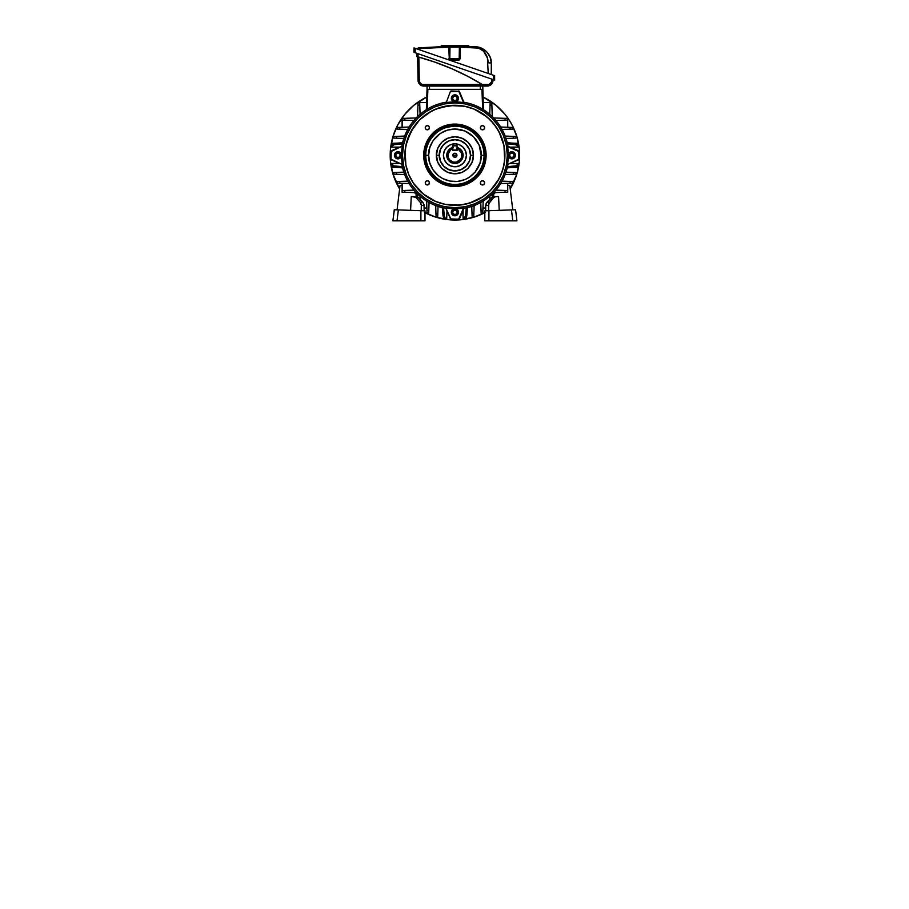 <?xml version="1.0" encoding="UTF-8"?>
<svg xmlns="http://www.w3.org/2000/svg" width="909" height="909" viewBox="0 0 909 909"><rect width="100%" height="100%" fill="white"/><g stroke="black" fill="none" stroke-linecap="round" stroke-linejoin="round"><path stroke-width="1.36" d="M456.602 156.45L456.954 155.303A2.045 2.045 0 0 1 454.909 157.348A2.045 2.045 0 0 1 452.864 155.303L456.954 155.303L456.625 156.416M456.034 157.007L453.784 157.007M453.761 156.996L456.045 156.996M453.386 147.622L449.376 149.769L447.683 152.303L447.08 155.303L447.683 158.291L449.376 160.836L451.921 162.529L454.909 163.12A7.783 7.783 0 0 1 447.126 155.303L447.944 155.303A6.965 6.965 0 0 1 452.455 148.781L452.455 150.383L457.363 150.383L457.363 148.781L458.318 149.224L461.556 153.223L461.738 156.655L460.704 159.166L456.273 162.132L453.546 162.132L449.989 160.223L448.478 157.961L448.023 154.246L450.625 149.815L452.455 148.781L452.455 150.383L457.363 150.383L457.363 147.917A7.783 7.783 0 0 1 454.909 163.086A7.783 7.783 0 0 0 462.692 155.303L461.874 155.303L462.692 155.303A7.783 7.783 0 0 0 457.363 147.917L457.363 148.781A6.965 6.965 0 0 1 454.909 162.257A6.965 6.965 0 0 1 447.944 155.303L447.126 155.303A7.783 7.783 0 0 0 454.909 163.086L450.921 162.029L447.376 157.427L448.319 151.087L452.455 147.872M457.363 147.508A8.17 8.17 0 0 1 454.909 163.472A8.17 8.17 0 0 1 452.455 147.508A8.192 8.192 0 0 0 454.909 163.495L451.784 162.847L449.126 161.075L447.364 158.427L446.739 155.303L447.364 152.167L449.126 149.519L453.318 147.281L449.114 149.508L447.342 152.167L446.717 155.303L447.342 158.439L449.114 161.086L453.307 163.336L456.5 163.313L454.909 163.495A8.192 8.192 0 0 0 457.363 147.485M447.126 155.303A7.783 7.783 0 0 1 452.455 147.917A7.783 7.783 0 0 0 447.126 155.303M456.625 154.178L456.954 155.303L455.693 153.405L453.773 153.598L452.864 155.303L453.193 154.178M452.455 148.781L452.455 145.872L452.455 148.781M456.5 147.281L460.693 149.519L462.465 152.167L463.079 155.303L462.465 158.427L460.693 161.075L456.5 163.313L459.465 162.109L462.476 158.439L463.101 155.303L461.727 150.746L459.465 148.485L456.511 147.258M457.363 147.872L461.511 151.087L462.442 157.427L458.897 162.029L454.909 163.12L457.909 162.529L460.443 160.836L462.136 158.291L462.738 155.303L461.42 150.951L459.261 148.792L456.432 147.622M454.909 155.303L452.864 155.303A2.045 2.045 0 0 1 454.909 153.246A2.045 2.045 0 0 1 456.954 155.303L454.909 155.303M453.784 153.587L456.034 153.587M457.363 148.781L457.363 145.872L452.864 145.872L452.864 149.974L456.954 149.974L456.954 145.872L456.954 149.974L452.864 150.383L452.455 145.872L456.954 145.463L452.864 145.463L456.954 145.463L457.363 148.781M454.909 166.767A11.465 11.465 0 0 1 443.444 155.303A11.465 11.465 0 0 1 454.909 143.827L450.523 144.701L446.796 147.19L444.308 150.905L443.444 155.303L444.308 159.689L446.796 163.404L450.523 165.892L454.909 166.767L459.295 165.892L463.022 163.404L465.51 159.689L466.385 155.303L465.51 150.905L463.022 147.19L459.295 144.701L454.909 143.827A11.465 11.465 0 0 1 466.385 155.303A11.465 11.465 0 0 1 454.909 166.767M423.696 155.303L424.514 155.303A30.395 30.395 0 0 1 454.909 124.908A30.395 30.395 0 0 1 485.304 155.303L486.122 155.303A31.213 31.213 0 0 0 454.909 124.079A31.213 31.213 0 0 0 423.696 155.303A31.213 31.213 0 0 1 454.909 124.079A31.213 31.213 0 0 1 486.122 155.303L485.52 161.393L483.747 167.245L480.861 172.642L476.986 177.369L472.248 181.255L466.851 184.141L460.999 185.913L454.909 186.515L448.819 185.913L442.967 184.141L437.57 181.255L432.832 177.369L428.957 172.642L426.071 167.245L424.298 161.393L423.696 155.303L424.298 149.212L426.071 143.349L428.957 137.952L432.832 133.225L437.57 129.339L442.967 126.465L448.819 124.681L454.909 124.079L460.999 124.681L466.851 126.465L472.248 129.339L476.986 133.225L480.861 137.952L483.747 143.349L485.52 149.212L486.122 155.303A31.213 31.213 0 0 1 454.909 186.515A31.213 31.213 0 0 1 423.696 155.303A31.213 31.213 0 0 0 454.909 186.515A31.213 31.213 0 0 0 486.122 155.303L485.304 155.303L484.724 149.371L482.997 143.667L480.179 138.407L476.407 133.805L471.794 130.021L466.544 127.215L460.84 125.487L454.909 124.908L446.092 126.215L438.024 130.021L431.411 136.02L426.832 143.667L424.662 152.314L425.094 161.223L428.105 169.631L433.411 176.789L440.581 182.107L448.978 185.106L457.886 185.55L466.544 183.379L474.191 178.789L480.179 172.187L483.997 164.12L485.304 155.303A30.395 30.395 0 0 1 454.909 185.697A30.395 30.395 0 0 1 424.514 155.303L423.696 155.303M425.776 155.303A29.133 29.133 0 0 0 454.909 184.436A29.133 29.133 0 0 0 484.054 155.303L484.383 155.303A29.474 29.474 0 0 1 454.909 184.766A29.474 29.474 0 0 1 425.435 155.303L428.639 155.303C427.582 162.984 435.456 181.209 454.909 181.573C474.362 181.209 482.236 162.984 481.179 155.303L484.054 155.303C485.224 163.825 476.475 184.038 454.909 184.436C433.343 184.038 424.605 163.825 425.776 155.303C424.605 146.769 433.343 126.556 454.909 126.158C476.475 126.556 485.224 146.769 484.054 155.303L481.179 155.303L480.054 162.927L475.225 171.971L469.51 177.141L464.965 179.573L457.488 181.448L449.785 181.073L442.524 178.471L438.24 175.607L433.059 169.892L429.764 162.927L428.639 155.303L429.764 147.667L433.059 140.702L440.308 133.453L447.285 130.157L454.909 129.021L464.965 131.021L473.487 136.714L479.179 145.247L481.179 155.303C482.236 147.61 474.362 129.385 454.909 129.021C435.456 129.385 427.582 147.61 428.639 155.303L425.435 155.303L426.003 149.553L428.912 141.406L432.127 136.6L436.218 132.509L443.626 128.067L454.909 125.828L463.465 127.09L471.282 130.794L477.691 136.6L482.134 144.02L484.236 152.405L483.815 161.052L480.906 169.188L475.748 176.141L468.805 181.289L460.658 184.209L452.023 184.629L443.626 182.527L436.218 178.084L430.4 171.676L426.707 163.859L425.435 155.303A29.474 29.474 0 0 1 454.909 125.828A29.474 29.474 0 0 1 484.383 155.303L484.054 155.303A29.133 29.133 0 0 0 454.909 126.158A29.133 29.133 0 0 0 425.776 155.303M470.544 155.303L473.407 155.303C474.157 160.711 468.601 173.551 454.909 173.801C441.217 173.551 435.661 160.711 436.411 155.303L439.274 155.303C438.638 159.87 443.331 170.722 454.909 170.937C466.487 170.722 471.18 159.87 470.544 155.303A15.635 15.635 0 0 0 454.909 139.656A15.635 15.635 0 0 0 439.274 155.303L439.342 155.303A15.567 15.567 0 0 1 454.909 139.736A15.567 15.567 0 0 1 470.476 155.303L469.294 161.257L465.919 166.302L460.863 169.676L454.909 170.869L448.955 169.676L443.899 166.302L440.524 161.257L439.342 155.303L440.524 149.337L443.899 144.292L448.955 140.918L454.909 139.736L460.863 140.918L465.919 144.292L469.294 149.337L470.476 155.303A15.567 15.567 0 0 1 454.909 170.869A15.567 15.567 0 0 1 439.342 155.303L439.274 155.303A15.635 15.635 0 0 0 454.909 170.937A15.635 15.635 0 0 0 470.544 155.303C471.18 150.724 466.487 139.872 454.909 139.656C443.331 139.872 438.638 150.724 439.274 155.303L436.411 155.303C435.661 149.883 441.217 137.043 454.909 136.793C468.601 137.043 474.157 149.883 473.407 155.303L470.544 155.303M462.181 146.429L461.283 145.758A11.465 11.465 0 0 1 464.454 148.928L465.022 149.894A11.465 11.465 0 0 1 465.022 160.711M463.772 162.575L464.442 161.666A11.465 11.465 0 0 1 461.272 164.836L460.318 165.415A11.465 11.465 0 0 1 449.501 165.415M447.637 164.165L448.535 164.836A11.465 11.465 0 0 1 445.365 161.666L444.796 160.7A11.465 11.465 0 0 1 444.796 149.894M401.528 155.541A53.381 53.381 0 0 0 402.244 163.961L401.528 155.303L402.517 155.303A52.392 52.392 0 0 1 454.909 102.91A52.392 52.392 0 0 1 507.302 155.303L508.279 155.303L507.302 155.303A52.392 52.392 0 0 1 454.909 207.684A52.392 52.392 0 0 1 402.517 155.303L401.539 155.303L402.244 146.633A53.381 53.381 0 0 0 401.528 155.053M401.858 146.338L391.029 151.542L391.086 159.268L401.858 164.268A53.801 53.801 0 0 0 445.944 208.354A53.801 53.801 0 0 1 401.858 164.268L391.097 159.814L401.858 164.268L391.097 159.814L391.029 159.052L391.268 151.189L401.858 146.338A53.801 53.801 0 0 1 445.944 102.24A53.801 53.801 0 0 0 401.858 146.338L390.893 150.905L390.597 159.052A0.818 0.818 0 0 0 391.097 159.814L391.097 150.792A0.818 0.818 0 0 0 390.597 151.542L401.858 146.338M454.67 101.922A53.381 53.381 0 0 0 446.251 102.626L450.398 91.491L446.251 102.626L454.909 101.922L463.567 102.626A53.381 53.381 0 0 0 455.159 101.922M463.874 102.24L463.874 102.24A53.801 53.801 0 0 1 507.961 146.338A53.801 53.801 0 0 0 463.874 102.24L459.42 91.491L463.567 102.626L458.875 91.479L450.796 91.65L459.295 91.286L451.159 90.98A0.818 0.818 0 0 0 450.398 91.491L459.42 91.491A0.818 0.818 0 0 0 458.659 90.98L463.874 102.24M508.29 155.053A53.381 53.381 0 0 0 507.574 146.633L508.29 155.303L507.574 163.961A53.381 53.381 0 0 0 508.29 155.541M404.891 155.303L404.914 155.303A49.995 49.995 0 0 1 454.909 105.296A49.995 49.995 0 0 1 504.904 155.303L504.927 155.303A50.018 50.018 0 0 0 454.909 105.274A50.018 50.018 0 0 0 404.891 155.303A50.018 50.018 0 0 0 454.909 205.32A50.018 50.018 0 0 0 504.927 155.303L504.904 155.303A49.995 49.995 0 0 1 454.909 205.298A49.995 49.995 0 0 1 404.914 155.303L405.846 165.052L408.698 174.437L413.322 183.084L419.538 190.663L427.116 196.889L435.763 201.514L445.149 204.355L454.909 205.32L464.669 204.355L474.055 201.514L482.702 196.889L490.281 190.663L496.496 183.084L501.12 174.437L503.972 165.052L504.927 155.303L503.972 145.542L501.12 136.157L496.496 127.51L490.281 119.931L482.702 113.705L474.055 109.091L464.669 106.239L454.909 105.274L440.388 107.432L431.332 111.182L419.538 119.931L413.322 127.51L407.039 140.781L405.13 150.394L405.868 165.052L408.72 174.437L413.334 183.073L423.196 193.947L435.775 201.491L445.16 204.332L459.806 205.059L469.419 203.139L482.69 196.867L490.269 190.651L499.007 178.868L502.757 169.813L504.665 160.2L503.95 145.542L499.007 131.725L493.564 123.579L486.633 116.647L474.043 109.103L464.669 106.262L450.012 105.546L435.775 109.103L427.128 113.727L419.56 119.943L410.811 131.725L405.868 145.542L404.914 155.303M429.423 127.726A2.091 2.091 0 0 1 427.332 129.817A2.091 2.091 0 0 1 425.242 127.726A2.091 2.091 0 0 1 427.332 125.635A2.091 2.091 0 0 1 429.423 127.726L428.809 129.203L427.332 129.817L425.855 129.203L425.242 127.726L425.855 126.249L427.332 125.635L428.809 126.249L429.423 127.726M484.577 127.726A2.091 2.091 0 0 1 482.486 129.817A2.091 2.091 0 0 1 480.395 127.726A2.091 2.091 0 0 1 482.486 125.635A2.091 2.091 0 0 1 484.577 127.726L483.963 129.203L482.486 129.817L481.009 129.203L480.395 127.726L481.009 126.249L482.486 125.635L483.963 126.249L484.577 127.726M484.577 182.879A2.091 2.091 0 0 1 482.486 184.97A2.091 2.091 0 0 1 480.395 182.879A2.091 2.091 0 0 1 482.486 180.777A2.091 2.091 0 0 1 484.577 182.879L483.963 184.357L482.486 184.97L481.009 184.357L480.395 182.879L481.009 181.391L482.486 180.777L483.963 181.391L484.577 182.879M429.423 182.879A2.091 2.091 0 0 1 427.332 184.97A2.091 2.091 0 0 1 425.242 182.879A2.091 2.091 0 0 1 427.332 180.777A2.091 2.091 0 0 1 429.423 182.879L428.809 184.357L427.332 184.97L425.855 184.357L425.242 182.879L425.855 181.391L427.332 180.777L428.809 181.391L429.423 182.879M507.961 164.268A53.801 53.801 0 0 1 463.874 208.354A53.801 53.801 0 0 0 507.961 164.268L518.732 159.268L518.789 151.542L507.574 146.633L518.721 150.792L507.961 146.338L518.721 150.792L518.789 151.542L518.55 159.416L507.961 164.268L518.925 159.689L519.221 151.542A0.818 0.818 0 0 0 518.721 150.792L518.721 159.814A0.818 0.818 0 0 0 519.221 159.052L507.961 164.268M455.159 208.672A53.381 53.381 0 0 0 463.567 207.968L454.909 208.672L446.251 207.968A53.381 53.381 0 0 0 454.67 208.672M445.944 208.354L450.944 219.114L458.659 219.183L463.567 207.968L459.42 219.103L463.874 208.354L459.42 219.103L458.659 219.183L450.796 218.944L445.944 208.354L450.705 219.478L458.659 219.614A0.818 0.818 0 0 0 459.42 219.103L450.398 219.103A0.818 0.818 0 0 0 451.159 219.614L445.944 208.354M402.517 155.303L403.528 145.076L406.505 135.248L411.345 126.192L417.867 118.25L425.798 111.739L434.866 106.898L444.694 103.91L454.909 102.91L465.135 103.91L474.964 106.898L484.02 111.739L491.951 118.25L498.473 126.192L503.313 135.248L506.29 145.076L507.302 155.303L506.29 165.518L503.313 175.346L498.473 184.402L491.951 192.344L484.02 198.855L474.964 203.696L465.135 206.684L454.909 207.684L444.694 206.684L434.866 203.696L425.798 198.855L417.867 192.344L411.345 184.402L406.505 175.346L403.528 165.518L402.517 155.303M446.046 148.019L445.376 148.928A11.465 11.465 0 0 1 448.546 145.758L449.501 145.179A11.465 11.465 0 0 1 460.318 145.179M436.411 155.303L437.82 162.381L441.831 168.381L447.83 172.392L454.909 173.801L461.988 172.392L467.987 168.381L471.998 162.381L473.407 155.303L471.998 148.212L467.987 142.213L461.988 138.202L454.909 136.793L447.83 138.202L441.831 142.213L437.82 148.212L436.411 155.303M451.341 98.354A3.568 3.568 0 0 1 454.909 94.786A3.568 3.568 0 0 1 458.477 98.354A3.568 3.568 0 0 0 454.909 94.786A3.568 3.568 0 0 0 451.341 98.354L451.637 98.354A3.272 3.272 0 0 1 454.909 95.081A3.272 3.272 0 0 1 458.181 98.354L457.227 100.672L454.909 101.638L452.591 100.672L451.637 98.354L452.591 96.036L454.909 95.081L457.227 96.036L458.181 98.354A3.272 3.272 0 0 1 454.909 101.638A3.272 3.272 0 0 1 451.637 98.354L451.341 98.354A3.568 3.568 0 0 0 454.909 101.933A3.568 3.568 0 0 0 458.477 98.354A3.568 3.568 0 0 1 454.909 101.933A3.568 3.568 0 0 1 451.341 98.354L452.387 100.888L454.909 101.933L457.432 100.888L458.477 98.354L457.432 95.831L454.909 94.786L452.387 95.831L451.341 98.354M456.091 96.309L453.727 96.309L452.546 98.354L453.727 100.41L456.091 100.41L457.272 98.354L456.091 96.309L457.272 98.354L456.091 100.41L453.727 100.41L452.546 98.354L453.727 96.309L456.091 96.309M390.188 155.303A64.721 64.721 0 0 1 426.787 97.002L413.845 105.262L404.88 114.239L397.824 124.783L392.972 136.509L390.495 148.951L390.495 161.643L392.972 174.085L399.619 188.936A64.721 64.721 0 0 1 390.188 155.303M483.031 97.002A64.721 64.721 0 0 1 519.63 155.303L519.323 148.951L516.846 136.509L511.994 124.783L508.722 119.34L504.938 114.239L495.973 105.262L483.031 97.002M424.401 212.376L436.127 217.24L448.569 219.705L454.909 220.023L461.249 219.705L473.703 217.24L485.417 212.376M510.199 188.936L516.846 174.085L519.323 161.643L519.63 155.303A64.721 64.721 0 0 1 510.199 188.936M484.827 212.695A64.721 64.721 0 0 1 424.992 212.695M417.754 110.728L417.697 112.307M417.651 197.026L417.549 194.015L417.651 197.026M491.78 102.478L491.803 103.24L491.78 102.478L483.224 102.478L491.78 102.478L492.269 116.579L491.871 105.183L490.042 105.183L490.133 102.558L483.224 102.558L490.133 102.558L489.724 114.273L490.042 105.183L491.871 105.183L491.837 104.115L491.871 105.183M506.097 118.375L507.733 118.431L507.733 127.271L507.733 118.431L493.632 117.943L505.029 118.34L505.029 120.158L507.654 120.068L507.654 127.26L507.654 120.068L495.928 120.477L505.029 120.158L505.029 118.34L506.097 118.375L505.029 118.34M505.029 192.265L493.632 192.663L505.029 192.265L505.029 190.435L507.654 190.526L507.654 183.334L507.654 190.526L495.928 190.117L505.029 190.435L505.029 192.265M492.167 197.026L492.269 194.015L492.655 196.844L486.894 202.366L491.258 197.708L495.541 196.696L491.258 197.708L493.655 197.628L488.724 203.673L488.644 210.706L488.474 205.4L485.724 205.502L486.042 203.764L486.894 202.366L489.508 202.275L493.655 197.628L495.541 196.696L493.178 196.776M417.981 104.115L418.038 102.478L426.594 102.478L418.038 102.478L417.549 116.579L417.981 104.115L417.947 105.183L419.776 105.183L419.685 102.558L426.594 102.558L419.685 102.558L419.776 105.183L417.947 105.183M402.085 118.431L402.846 118.409L402.085 118.431L402.085 127.271L402.085 118.431L416.186 117.943L403.721 118.375L404.789 118.34L404.789 120.158L402.164 120.068L402.164 127.26L402.164 120.068L404.789 120.158L404.789 118.34M404.789 192.265L416.186 192.663L404.789 192.265L404.789 190.435L402.164 190.526L402.164 183.334L402.164 190.526L404.789 190.435L404.789 192.265M489.724 196.321L489.826 199.23L489.724 196.321M482.94 208.127L485.69 208.127L482.94 208.127M420.094 114.273L419.776 105.183L420.094 114.273M413.89 120.477L404.789 120.158L413.89 120.477M413.89 190.117L404.789 190.435L413.89 190.117M402.085 183.334L402.085 185.447L400.051 185.368L397.051 209.865L400.051 185.368L402.085 185.447L402.085 183.334M391.949 163.495L399.369 163.234L391.949 163.495L391.949 165.586A3.272 1.636 0 0 0 394.654 167.199L392.381 166.404L391.949 164.359L394.097 165.892L402.312 166.642L394.654 165.972L394.654 167.199L402.596 167.904L394.654 167.199L394.654 165.972A3.272 1.636 180 0 1 391.949 164.359L391.415 163.506L399.994 163.495L391.949 163.495L391.415 167.267L391.415 163.506M518.403 143.338L518.403 147.088L509.824 147.11L517.869 147.11L510.449 147.36L517.869 147.11L517.869 145.008A3.272 1.636 180 0 0 515.164 143.395L517.437 144.19L517.869 146.235L515.721 144.701L507.506 143.952L515.164 144.622L515.164 143.395L507.222 142.69L515.164 143.395L515.164 144.622A3.272 1.636 0 0 1 517.869 146.235L518.403 147.088L518.403 143.338L511.858 143.099M517.869 163.495L517.823 165.87L516.698 166.847L507.222 167.904L515.164 167.199A3.272 1.636 0 0 0 517.869 165.586L518.403 163.506L509.824 163.495L518.403 163.506L517.869 165.381L518.403 163.506M399.369 147.36L391.415 147.088L392.143 144.451L394.097 143.474L402.596 142.69L394.654 143.395A3.272 1.636 180 0 0 391.949 145.008L391.949 147.11L399.369 147.36M444.626 218.262L445.853 218.262A3.272 1.636 -90 0 1 444.24 215.558L443.558 207.9L444.308 216.103L445.285 218.069L446.717 218.262L446.978 210.843L446.717 218.262L444.058 218.069L443.081 216.103L442.308 207.604L443.013 215.558A3.272 1.636 90 0 0 444.626 218.262L443.569 217.501M465.203 218.262L463.965 218.262L465.578 215.558A3.272 1.636 90 0 1 463.965 218.262L463.101 218.262L463.101 210.218L463.101 218.262L462.84 210.843L463.101 218.262L465.203 218.262A3.272 1.636 -90 0 0 466.817 215.558L466.022 217.819L464.738 218.262M426.878 208.127L424.128 208.127L426.878 208.127M507.733 183.334L507.733 185.447L507.733 183.334M427.048 213.126L426.628 201.071L426.957 210.422L428.787 210.422L428.696 213.081L427.048 213.126L427.025 212.365L427.048 213.126L428.696 213.126L429.059 202.491L428.753 211.49M420.094 196.321L419.992 199.23L420.094 196.321M481.122 213.126L481.1 212.365L481.122 213.126L482.77 213.126L483.19 201.071L482.827 211.49L482.861 210.422L481.031 210.422L481.122 213.126L482.77 213.126L482.827 211.49M512.744 183.152L500.689 183.573L510.029 183.243L510.029 181.425L512.744 181.516L512.744 183.152L511.972 183.186L512.744 183.152L512.744 181.516L502.098 181.141L511.097 181.459M512.744 129.078L511.972 129.112L512.744 129.078L512.744 127.442L500.689 127.021L511.097 127.385L510.029 127.351L510.029 129.18L512.744 129.078L512.744 127.442L511.097 127.385M482.77 89.343L483.474 109.705L482.77 86.071L482.77 89.343L427.878 89.343L427.185 109.182L427.878 89.343L482.531 89.343M426.344 109.705L427.048 89.343L427.878 89.343L427.048 89.343L426.344 109.705M397.085 127.442L409.13 127.021L399.79 127.351L399.79 129.18L397.085 129.078L397.085 127.442L397.847 127.419L397.085 127.442L397.085 129.078L397.847 129.112L397.085 129.078M397.085 181.516L397.847 181.493L397.085 181.516L397.085 183.152L409.13 183.573L398.721 183.209L399.79 183.243L399.79 181.425L397.085 181.516L397.085 183.152L398.721 183.209M399.994 147.11L391.949 147.11L399.994 147.11M481.031 210.422L480.759 202.491L481.031 210.422L482.861 210.422M472.021 213.706L471.76 206.4L472.112 216.422L473.748 216.422L474.134 205.559L473.805 214.774L473.85 213.706L472.021 213.706L473.85 213.706M436.07 216.422L436.036 215.649L436.07 216.422L437.706 216.422L436.059 216.365L435.684 205.559L435.968 213.706L437.797 213.706L437.706 216.422L438.058 206.4L437.763 214.774M399.79 181.425L407.721 181.141L399.79 181.425L399.79 183.243M396.494 172.403L403.812 172.153L393.79 172.505L393.79 174.142L404.653 174.517L395.426 174.198L396.494 174.233L396.494 172.403L396.494 174.233M407.721 129.453L399.79 129.18L407.721 129.453M393.79 136.452L394.551 136.43L393.79 136.452L393.79 138.088L393.79 136.452L404.653 136.077L396.494 136.361L396.494 138.191L393.79 138.088L403.812 138.441L395.426 138.145M510.029 129.18L502.098 129.453L510.029 129.18L510.029 127.351M516.028 138.088L515.267 138.123L516.028 138.088L516.028 136.452L505.165 136.077L514.392 136.395L513.324 136.361L513.324 138.191L516.028 138.088L516.028 136.452L514.392 136.395M513.324 138.191L506.006 138.441L513.324 138.191L513.324 136.361M516.028 172.505L516.028 174.142L505.165 174.517L513.324 174.233L513.324 172.403L516.028 172.505L515.267 172.471L516.028 172.505L516.028 174.142L515.267 174.164L516.028 174.142M506.006 172.153L513.324 172.403L506.006 172.153M402.312 143.952L394.097 144.701L391.949 146.235A3.272 1.636 0 0 1 394.654 144.622L394.654 143.395L394.654 144.622L402.312 143.952M507.506 166.642L515.721 165.892L517.869 164.359A3.272 1.636 180 0 1 515.164 165.972L515.164 167.199L515.164 165.972L507.506 166.642M467.51 207.604L466.817 215.558L467.51 207.604M465.578 215.558L466.26 207.9L465.578 215.558L466.817 215.558L465.578 215.558M482.645 109.182L481.952 89.343L482.645 109.182M410.334 118.147L409.345 118.181L410.334 118.147M482.94 208.036L485.69 208.036L482.94 208.036M424.128 208.036L426.878 208.036L424.128 208.036M499.484 118.147L498.655 118.113M492.064 110.728L492.03 109.739M466.612 216.626L465.76 218.069M518.403 167.267L518.403 165.381L518.403 167.267L511.858 167.495M391.415 145.213L391.949 147.11L391.415 145.213M444.24 215.558L443.013 215.558L444.24 215.558M426.991 211.49L427.025 212.365M436.013 214.774L436.036 215.649M472.112 216.422L472.089 215.649L472.112 216.422L473.748 216.422L473.805 214.774M393.79 172.505L394.551 172.471L393.79 172.505L393.79 174.142L395.426 174.198M395.426 136.395L394.551 136.43M399.79 129.18L398.721 129.135L399.79 129.18L399.79 127.351L398.721 127.385L399.79 127.351M513.324 172.403L514.392 172.449L513.324 172.403L513.324 174.233L514.392 174.198L513.324 174.233M511.097 183.209L511.972 183.186M481.066 211.49L481.1 212.365M472.055 214.774L472.089 215.649M437.797 213.706L435.968 213.706M428.787 210.422L426.957 210.422M398.721 181.459L397.847 181.493M395.426 172.449L394.551 172.471M396.494 138.191L396.494 136.361M398.721 127.385L397.847 127.419M397.847 129.112L398.721 129.135M403.721 118.375L402.846 118.409M491.837 104.115L491.803 103.24M511.097 129.135L511.972 129.112M514.392 138.145L515.267 138.123M514.392 174.198L515.267 174.164M515.267 172.471L514.392 172.449M510.029 181.425L510.029 183.243M416.106 196.753L416.152 194.299L414.515 192.594L402.085 192.163L402.085 185.447L402.085 192.163L414.515 192.594L416.152 194.299L416.106 196.753L411.243 196.583L417.663 197.037L422.924 202.366L424.003 204.616L424.162 210.808L424.094 205.502L421.344 205.4L420.765 202.923L415.743 197.242L411.243 196.583L410.595 210.331L411.243 196.583M422.469 220.842L424.992 220.842L424.992 210.843L394.347 209.763L392.904 220.842L420.901 220.842L420.901 210.695L398.358 209.911L397.017 220.842L424.992 220.842L424.992 210.843L420.901 210.695L420.901 220.842L422.469 220.842L420.901 220.842M408.959 220.842L411.288 220.842M399.915 220.842L400.733 220.842M421.185 210.706L421.344 205.4L421.185 210.706M414.277 196.696L418.572 197.708L422.924 202.366L420.31 202.275L416.163 197.628L418.572 197.708L414.788 196.764M421.344 205.4L424.094 205.502L422.924 202.366L420.31 202.275L421.344 205.4M393.222 220.842L394.108 220.842L393.222 220.842M395.438 220.842L397.017 220.842L398.358 209.911L397.051 209.865M394.574 209.774L395.46 209.809L394.267 209.763L392.904 220.842M396.79 209.854L395.46 209.809M435.241 62.244L451.818 68.732L467.612 76.242L482.827 84.844L423.776 84.844L423.776 86.071A5.738 5.738 0 0 1 418.049 80.435L417.629 56.79L418.049 80.435A5.738 5.738 0 0 0 423.776 86.071L487.269 86.071L487.269 84.844L488.997 84.492L422.071 84.503L420.06 82.878L419.276 80.412L418.867 57.131L426.219 59.278M416.811 56.574L416.901 53.324L416.811 56.574L418.038 56.903L418.038 53.722L417.174 53.415M421.299 84.094L422.071 84.503M434.945 62.142L451.432 68.561L434.945 62.142L418.038 56.903A249.009 249.009 0 0 1 482.827 84.844L467.419 76.14L451.432 68.561M491.439 82.06L488.997 84.492M429.514 89.343L480.304 89.343L429.514 89.343L429.514 86.071L429.514 89.343M480.304 86.071L480.304 89.343L480.304 86.071M427.048 86.071L427.048 89.343L427.048 86.071M483.429 85.207L484.815 86.071L482.827 84.844L487.269 84.844A4.511 4.511 0 0 0 491.78 80.333L493.008 80.333A5.738 5.738 0 0 1 487.269 86.071A5.738 5.738 0 0 0 493.008 80.333L491.78 80.333L491.78 79.106L491.689 81.208M493.008 80.333L493.008 79.537L493.008 80.333M482.815 84.832A249.009 249.009 0 0 0 418.867 57.131L418.867 57.131A249.009 249.009 0 0 0 418.038 56.903L417.572 56.778M418.629 57.062L419.276 80.412L418.049 80.435L419.276 80.412A4.511 4.511 0 0 0 423.776 84.844L423.776 86.071L484.292 85.741M418.867 57.131L418.174 56.937M417.629 56.79L418.038 53.722M484.815 86.071L487.269 86.071L487.269 84.844M487.406 57.983L488.224 73.47L487.406 57.983L483.463 51.074L478.6 48.154L460.204 47.12L460.011 58.574L458.363 60.187L450.637 60.187L449.285 59.471L448.785 46.314L448.796 47.12L417.924 48.643A0.818 0.818 0 0 1 418.674 47.847L448.785 46.325A0.818 0.818 0 0 1 448.796 46.314L453.386 46.268A408.641 408.641 0 0 1 454.5 46.268L461.033 46.325M451.546 46.279A408.641 408.641 0 0 0 450.614 46.291L443.376 46.427M448.114 46.325L446.342 46.348M445.796 46.359L446.433 46.348M451.205 46.279L452.977 46.279L452.977 45.45L441.251 45.45L441.251 46.484L445.035 46.382L444.41 45.45M451.318 47.098L449.614 47.12L449.819 58.574L459.181 58.574L454.5 58.574L454.5 59.38L454.5 58.574L449.819 58.574L449.614 47.12L448.796 47.12L448.796 46.314L449.285 59.471M460.102 46.314L460.204 46.314A0.818 0.818 0 0 0 459.386 47.12L460.204 46.314L459.386 47.12L456.363 47.086L459.386 47.12L460.204 46.314L458.579 47.109M454.875 47.075L456.363 47.086M442.115 46.461L441.467 46.484M456.068 46.279L456.023 45.45L452.977 45.45L452.977 46.279L450.614 46.291M455.614 46.268A408.641 408.641 0 0 1 456.023 46.279A408.641 408.641 0 0 0 455.614 46.268A408.641 408.641 0 0 0 454.5 46.268A408.641 408.641 0 0 0 453.386 46.268L418.674 47.847A0.818 0.818 0 0 0 417.924 48.643L417.913 49.268L418.754 48.643L418.424 49.438M413.947 52.313L494.644 80.094L494.621 75.674L414.709 48.154L413.947 47.893L413.947 52.313L415.174 52.733L415.174 48.325L493.417 75.265L493.417 79.674L415.174 52.733L414.709 48.154L413.947 47.893L413.947 52.313M491.258 74.515L491.314 62.903L490.076 56.926L491.314 62.903L491.519 74.606L489.451 73.902L490.94 74.413M459.272 59.914L460.011 58.574L459.181 58.574L459.386 47.12L459.181 58.574L458.363 59.38L450.637 59.38L450.637 60.187L458.363 60.187C459.34 60.085 459.886 59.551 460.011 58.574L460.204 47.12L475.748 47.632C484.145 48.245 488.338 56.54 488.042 62.903L487.406 57.971M450.319 60.153L450.637 59.38L448.989 58.574C449.114 59.551 449.66 60.085 450.637 60.187M464.385 46.393L475.793 46.825L481.725 48.279L486.713 51.802L490.076 56.926L486.713 51.802L481.725 48.279L475.793 46.825L464.999 46.404M458.556 46.291L457.295 46.279M468.737 45.45L456.023 45.45L468.737 45.45L468.737 46.518L460.965 46.325A408.641 408.641 0 0 0 460.965 46.325L460.965 46.325M465.067 46.404L466.635 46.45M448.989 58.574L449.819 58.574L449.989 47.109M475.793 46.825L475.748 47.632L475.793 46.825C483.77 46.779 491.621 54.881 491.314 62.903L488.042 62.903M488.849 73.686L489.462 73.902M460.204 47.12L460.215 46.314L460.204 47.12L459.386 47.12A0.818 0.818 0 0 1 460.204 46.314L460.215 46.314A0.818 0.818 0 0 0 460.204 46.314M452.807 46.279L454.466 46.268M449.614 47.12L448.796 46.314A0.818 0.818 0 0 1 449.614 47.12L459.386 47.12M458.363 59.38L458.363 60.187L458.363 59.38L450.637 59.38M459.181 58.574L460.011 58.574M418.731 49.552L418.719 48.336M418.674 47.847L418.754 48.643L449.376 47.109M460.215 46.314L454.5 46.268A408.641 408.641 0 0 0 452.977 46.279M441.251 45.45L456.023 45.45L456.318 46.279M465.578 46.427L464.874 46.404L465.578 46.427L465.578 45.45M494.644 80.094L494.553 75.652L493.417 75.265L493.417 79.674L494.28 79.969M415.174 52.733L414.038 52.347M493.712 196.753L493.667 194.299L495.303 192.594L507.733 192.163L507.733 185.447L509.767 185.368L512.767 209.865L509.767 185.368L507.733 185.447L507.733 192.163L495.303 192.594L493.667 194.299L493.712 196.753L498.575 196.583L499.223 210.331L498.575 196.583L495.541 196.696L498.575 196.583M488.917 210.695L484.827 210.843L484.827 220.842L512.801 220.842L511.46 209.911L488.917 210.695L488.917 220.842L516.914 220.842L515.551 209.763L484.827 210.843L484.827 220.842L488.917 220.842L488.917 210.695M500.859 220.842L502.313 220.842L500.859 220.842M498.814 220.842L499.632 220.842M509.904 220.842L509.085 220.842L509.904 220.842M485.656 210.808L485.724 205.502L485.656 210.808M485.724 205.502L488.474 205.4L489.508 202.275L486.894 202.366L485.724 205.502M516.914 220.842L515.551 209.763L511.46 209.911L512.801 220.842L516.914 220.842L512.801 220.842M512.767 209.865L515.244 209.774M488.917 220.842L487.349 220.842M397.972 158.87A3.568 3.568 0 0 1 394.392 155.303A3.568 3.568 0 0 1 397.972 151.723A3.568 3.568 0 0 0 394.392 155.303A3.568 3.568 0 0 0 397.972 158.87L397.972 158.575A3.272 3.272 0 0 1 394.688 155.303A3.272 3.272 0 0 1 397.972 152.019L400.29 152.985L401.244 155.303L400.29 157.621L397.972 158.575L395.654 157.621L394.688 155.303L395.654 152.985L397.972 152.019A3.272 3.272 0 0 1 401.244 155.303A3.272 3.272 0 0 1 397.972 158.575L397.972 158.87A3.568 3.568 0 0 0 401.539 155.303A3.568 3.568 0 0 0 397.972 151.723A3.568 3.568 0 0 1 401.539 155.303A3.568 3.568 0 0 1 397.972 158.87L400.494 157.825L401.539 155.303L400.494 152.769L397.972 151.723L395.438 152.769L394.392 155.303L395.438 157.825L397.972 158.87M395.926 154.121L395.926 156.484L397.972 157.666L400.017 156.484L400.017 154.121L397.972 152.928L395.926 154.121L397.972 152.928L400.017 154.121L400.017 156.484L397.972 157.666L395.926 156.484L395.926 154.121M458.477 212.24A3.568 3.568 0 0 1 454.909 215.808A3.568 3.568 0 0 1 451.341 212.24A3.568 3.568 0 0 0 454.909 215.808A3.568 3.568 0 0 0 458.477 212.24L458.181 212.24A3.272 3.272 0 0 1 454.909 215.513A3.272 3.272 0 0 1 451.637 212.24L452.591 209.922L454.909 208.956L457.227 209.922L458.181 212.24L457.227 214.558L454.909 215.513L452.591 214.558L451.637 212.24A3.272 3.272 0 0 1 454.909 208.956A3.272 3.272 0 0 1 458.181 212.24L458.477 212.24A3.568 3.568 0 0 0 454.909 208.661A3.568 3.568 0 0 0 451.341 212.24A3.568 3.568 0 0 1 454.909 208.661A3.568 3.568 0 0 1 458.477 212.24L457.432 209.718L454.909 208.661L452.387 209.718L451.341 212.24L452.387 214.763L454.909 215.808L457.432 214.763L458.477 212.24M453.727 214.285L456.091 214.285L457.272 212.24L456.091 210.195L453.727 210.195L452.546 212.24L453.727 214.285L452.546 212.24L453.727 210.195L456.091 210.195L457.272 212.24L456.091 214.285L453.727 214.285M511.847 151.723A3.568 3.568 0 0 1 515.426 155.303A3.568 3.568 0 0 1 511.847 158.87A3.568 3.568 0 0 0 515.426 155.303A3.568 3.568 0 0 0 511.847 151.723L511.847 152.019A3.272 3.272 0 0 1 515.13 155.303A3.272 3.272 0 0 1 511.847 158.575L509.529 157.621L508.574 155.303L509.529 152.985L511.847 152.019L514.164 152.985L515.13 155.303L514.164 157.621L511.847 158.575A3.272 3.272 0 0 1 508.574 155.303A3.272 3.272 0 0 1 511.847 152.019L511.847 151.723A3.568 3.568 0 0 0 508.279 155.303A3.568 3.568 0 0 0 511.847 158.87A3.568 3.568 0 0 1 508.279 155.303A3.568 3.568 0 0 1 511.847 151.723L509.324 152.769L508.279 155.303L509.324 157.825L511.847 158.87L514.38 157.825L515.426 155.303L514.38 152.769L511.847 151.723M513.903 156.484L513.903 154.121L511.847 152.928L509.801 154.121L509.801 156.484L511.847 157.666L513.903 156.484L511.847 157.666L509.801 156.484L509.801 154.121L511.847 152.928L513.903 154.121L513.903 156.484M391.415 167.267L397.96 167.495M391.415 143.338L397.96 143.099"/></g></svg>
